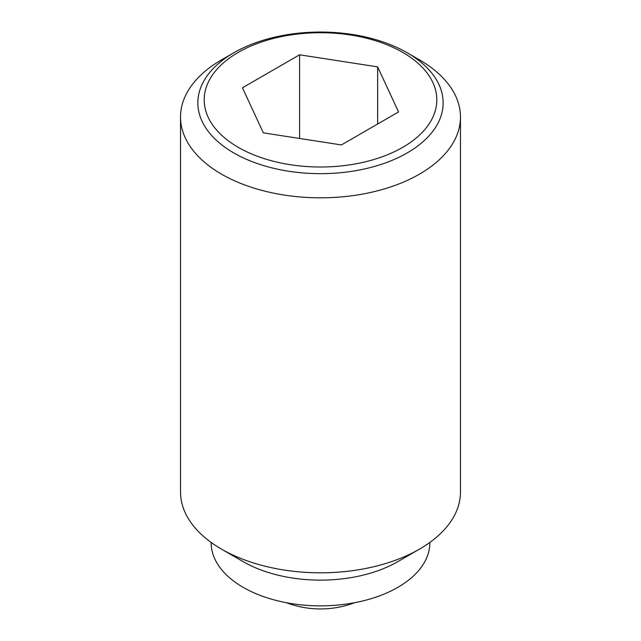 <?xml version="1.0" encoding="UTF-8"?>
<svg xmlns="http://www.w3.org/2000/svg" width="641" height="641" viewBox="0 0 641 641"><rect width="100%" height="100%" fill="white"/><g stroke="black" fill="none" stroke-linecap="round" stroke-linejoin="round"><path stroke-width="0.96" d="M419.47 59.861L407.219 52.786A122.639 70.806 180 0 1 407.219 152.927A122.639 70.806 180 0 1 233.781 152.927A122.639 70.806 180 0 1 233.781 52.786L233.781 52.786A122.639 70.806 180 0 1 407.219 52.786L419.478 59.861A139.97 80.814 0 0 0 419.47 59.861M233.781 52.786L221.522 59.861A139.97 80.814 0 0 0 180.53 117.007A139.97 80.814 0 0 0 221.53 174.152A139.97 80.814 0 0 0 374.064 191.667A139.97 80.814 0 0 0 460.47 117.007A139.97 80.814 0 0 0 419.478 59.861M180.53 117.007L180.53 492.008A139.97 80.814 0 0 0 221.522 549.145A139.97 80.814 0 0 0 221.53 549.145L243.179 561.652A109.355 63.13 0 0 0 243.179 561.652A109.355 63.13 0 0 0 397.821 561.644L419.478 549.145A139.97 80.814 0 0 0 460.47 492.008L460.47 117.007M211.145 542.446L211.145 542.719A109.355 63.13 0 0 0 243.179 587.364A109.355 63.13 0 0 0 362.349 601.05A109.355 63.13 0 0 0 429.855 542.719L429.855 542.446M402.732 147.342A116.293 67.137 0 0 0 402.732 52.386A116.293 67.137 0 0 0 238.268 52.386A116.293 67.137 0 0 0 238.268 147.342A116.293 67.137 0 0 0 402.732 147.342M299.587 54.797L377.645 66.872L398.558 111.935L341.413 144.93L263.355 132.855L242.442 87.785L299.587 54.797L299.587 138.456M377.645 66.872L377.645 124.017M221.53 549.145A139.97 80.814 0 0 0 419.478 549.145M286.399 602.708A96.23 96.23 0 0 0 354.601 602.708M243.179 561.644L221.522 549.145"/></g></svg>
